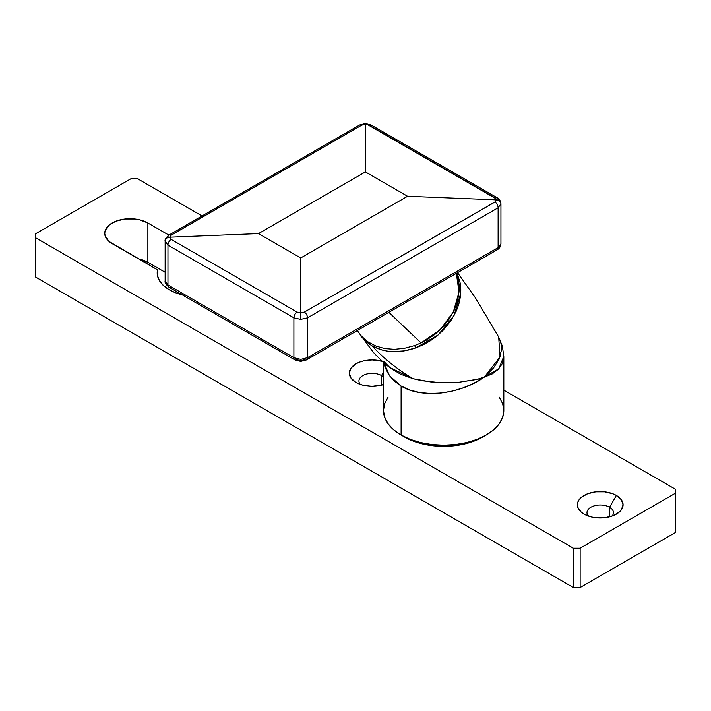 <?xml version="1.0" encoding="UTF-8"?>
<svg xmlns="http://www.w3.org/2000/svg" width="711" height="711" viewBox="0 0 711 711"><rect width="100%" height="100%" fill="white"/><g stroke="black" fill="none" stroke-linecap="round" stroke-linejoin="round"><path stroke-width="1.07" d="M609.585 507.245A13.233 7.643 0 0 0 592.467 506.463A13.233 7.643 0 0 0 588.406 516.088A13.233 7.643 180 0 1 586.993 512.658A13.233 7.643 180 0 1 595.16 505.592A13.233 7.643 180 0 1 609.585 507.245L609.585 516.835L609.585 507.245A13.233 7.643 180 0 1 613.469 512.658A13.233 7.643 180 0 1 612.047 516.088A13.233 7.643 0 0 0 609.585 507.245L616.393 495.46L609.585 507.245M584.06 514.124L584.06 514.124A22.868 13.198 180 0 1 584.06 495.46A22.868 13.198 180 0 1 616.393 495.46L621.352 499.744L623.094 504.792L621.352 509.84L619.237 512.124L612.926 515.768L604.688 517.741L595.765 517.741L591.481 516.986L584.06 514.124L581.216 512.124L577.803 507.37L577.803 502.215L579.101 499.744L581.216 497.46L587.526 493.816L595.765 491.843L604.688 491.843L612.926 493.816L616.393 495.46A22.868 13.198 180 0 1 616.393 514.124A22.868 13.198 180 0 1 584.06 514.124M381.54 375.586A13.233 7.643 0 0 0 364.423 374.795A13.233 7.643 0 0 0 360.353 384.429A13.233 7.643 180 0 1 358.939 380.989A13.233 7.643 180 0 1 367.116 373.933A13.233 7.643 180 0 1 381.54 375.586L381.54 385.175L381.54 375.586A13.233 7.643 180 0 1 383.487 377.017A13.233 7.643 0 0 0 381.54 375.586L383.487 372.209L381.54 375.586M356.007 382.465L356.007 382.465A22.868 13.198 180 0 1 353.616 365.418A22.868 13.198 180 0 1 382.376 361.312L372.182 359.926L363.428 360.93L359.473 362.157L356.007 363.792L351.056 368.076L349.314 373.133L351.056 378.181L356.007 382.465L359.473 384.109L363.428 385.326L372.182 386.331L383.487 384.607A22.868 13.198 180 0 1 356.007 382.465M182.745 294.985L175.59 292.781L169.316 289.812A41.398 23.898 180 0 1 157.193 272.908A41.398 23.898 180 0 1 157.531 269.842L157.531 275.975L157.531 269.842L108.987 241.42L105.219 236.159L104.73 233.315L105.219 230.462L108.987 225.209L115.964 221.183L125.074 218.997L134.93 218.997L139.676 219.832L147.87 222.996L168.863 235.11L147.87 222.996L147.87 262.297L165.139 272.26L147.87 262.297A25.267 14.593 0 0 0 138.565 258.884L147.87 262.297L147.87 222.996A25.267 14.593 180 0 0 120.337 219.832A25.267 14.593 180 0 0 104.73 233.315A25.267 14.593 180 0 0 112.134 243.624L157.531 269.842L157.398 275.29L159.406 280.614L163.45 285.538L169.316 289.812A41.398 23.898 180 0 0 182.327 294.887M35.55 277.032L573.342 587.526L580.149 587.526L675.45 532.503L580.149 587.526L580.149 548.225L675.45 493.203L675.45 489.266L503.823 390.179L675.45 489.266L675.45 532.503L675.45 493.203L580.149 548.225L580.149 587.526L573.342 587.526L35.55 277.032L35.55 237.732L573.342 548.225L580.149 548.225L573.342 548.225L573.342 587.526L573.342 548.225L35.55 237.732L35.55 277.032M202.048 215.957L137.658 178.781L130.851 178.781L35.55 233.803L35.55 237.732L35.55 233.803L130.851 178.781L137.658 178.781L202.048 215.957M456.346 273.371L459.013 292.105L453.316 312.076L439.976 329.931L421.072 342.924L414.575 345.573A33.693 6.443 71.3 0 0 415.971 347.812L438.083 335.005L454.009 315.666L460.71 293.474L457.04 272.962L460.239 283.165L460.817 289.884L460.364 296.896L458.862 303.97L456.311 311.027L450.641 321.088L443.033 330.366L437.105 335.85L430.502 340.667L423.409 344.675L415.971 347.812L404.23 350.879L392.623 351.634L387.068 351.092L381.718 349.928L371.96 345.813C384.038 358.753 397.778 369.72 413.18 378.723L422.112 380.732L440.536 382.722L458.586 382.314L476.592 379.496L484.324 377.123L493.612 367.827L499.309 358.859L501.539 349.625L501.335 345.119L500.268 340.711L498.162 336.161L475.419 297.856L457.537 272.677M357.278 330.562L361.499 336.241L368.022 341.867L375.861 346.026L384.82 348.577L394.427 349.323L404.479 348.283L414.575 345.573L421.072 342.924L388.855 312.333L421.072 342.924L425.898 340.445L434.928 334.374L442.775 327.042L449.388 318.715L454.427 309.774L457.697 300.362L459.093 290.906L459.093 286.266L457.715 277.477L456.329 273.335M503.806 357.5L502.277 363.659L498.384 369.258L492.288 373.888L484.315 377.114L498.855 368.76L503.823 356.291M498.678 337.094L500.073 356.904L484.324 377.123L473.224 383.531L463.119 387.868L452.365 391.094L441.264 393.023L430.279 393.512L419.588 392.508L409.794 390.01L401.111 386.037L401.111 435.034A60.168 34.741 0 0 0 466.683 442.562A60.168 34.741 0 0 0 503.823 410.469L502.668 403.688L499.246 397.173M388.064 397.173L384.642 403.688L383.487 410.469A60.168 34.741 0 0 0 401.111 435.034L401.111 386.037L394.081 380.856L388.686 374.564L385.166 367.525L383.913 362.681M383.487 362.308L383.487 410.469L384.642 417.241L388.064 423.765L393.627 429.764L401.111 435.034L410.229 439.354L420.628 442.562L431.915 444.535L443.655 445.202L455.396 444.535L466.683 442.562L477.081 439.354L486.2 435.034L493.683 429.764L499.246 423.765L502.668 417.241L503.823 410.469L503.823 356.718L502.348 346.008L498.153 336.161M383.816 361.339L390.659 368.307L400.746 374.288L413.18 378.723C397.778 369.72 384.038 358.753 371.96 345.813L366.538 342.035L360.664 335.868L371.96 345.813C384.847 352.869 399.52 353.536 415.971 347.812A33.693 6.443 -108.7 0 1 414.575 345.573M171.12 287.057A4.817 2.782 -60 0 1 168.951 287.164A4.817 2.782 -60 0 1 167.956 284.96L165.139 281.112L167.956 284.96L167.956 245.126L293.892 317.835L293.892 357.669L167.956 284.96L167.956 245.126L165.139 241.118L167.956 245.126A4.817 2.782 -60 0 1 171.12 239.376L297.056 312.085L300.7 312.804L300.7 257.969L258.502 233.599L365.374 171.902L407.572 196.263L496.358 199.853L496.038 198.778L367.338 124.478L365.374 124.229L365.374 171.902L365.374 124.229L364.37 124.301L361.73 125.127L170.489 235.617L169.716 237.19L258.502 233.599L169.716 237.19L171.12 239.376L169.716 237.19C167.245 237.27 165.716 238.585 165.139 241.118C165.716 238.585 167.245 237.27 169.716 237.19L171.12 235.172A4.817 2.782 -120 0 0 168.951 235.065A4.817 2.782 60 0 1 171.12 235.172L361.73 125.127A4.817 2.782 -120 0 0 359.562 125.02A4.817 2.782 60 0 1 361.73 125.127L365.374 124.229L365.374 123.474L365.374 124.229L369.009 125.127A4.817 2.782 -60 0 1 371.186 125.02A4.817 2.782 120 0 0 369.009 125.127L494.954 197.836A4.817 2.782 -60 0 1 497.122 197.729A4.817 2.782 -60 0 1 498.118 199.933M168.951 235.065L359.562 125.02L365.374 123.474L371.178 125.02L497.122 197.729A4.817 2.782 120 0 0 494.954 197.836L496.358 199.853C498.829 199.933 500.357 201.249 500.935 203.781C500.357 201.24 498.829 199.933 496.358 199.853L494.954 202.04A4.817 2.782 60 0 1 498.118 207.79A4.817 2.782 -120 0 0 494.954 202.04L304.344 312.085A4.817 2.782 60 0 1 307.507 317.835A4.817 2.782 -120 0 0 304.344 312.085L300.7 312.804L300.7 319.381L300.7 312.804L304.344 312.085L495.585 201.586L496.358 199.853L407.572 196.263L300.7 257.969L300.7 312.804L297.056 312.085A4.817 2.782 120 0 0 293.892 317.835A4.817 2.782 -60 0 1 297.056 312.085L171.12 239.376A4.817 2.782 120 0 0 167.956 245.126L293.892 317.835L300.7 319.381L307.507 317.835L498.118 207.79L500.935 203.781L498.118 207.79L498.118 247.624L498.118 207.79L307.507 317.835L307.507 357.669L498.118 247.624L500.935 243.775L498.118 247.624L307.507 357.669L307.507 317.835L300.7 319.381L293.892 317.835L293.892 357.669L300.7 359.375L307.507 357.669L300.7 359.375L293.892 357.669L167.956 284.96A4.817 2.782 120 0 0 168.951 287.164C165.912 284.462 164.632 282.445 165.139 281.112L165.139 241.118C164.632 239.776 165.912 237.758 168.951 235.065A4.817 2.782 60 0 0 167.956 237.27L166.125 238.727M294.887 359.873L300.7 361.419L306.512 359.873A4.817 2.782 -120 0 0 307.507 357.669A4.817 2.782 60 0 1 306.512 359.873A4.817 2.782 60 0 1 304.344 359.766L300.7 360.664L297.056 359.766A4.817 2.782 -60 0 1 294.887 359.873A4.817 2.782 -60 0 1 293.892 357.669A4.817 2.782 120 0 0 294.887 359.873L168.951 287.164M407.572 196.263L365.374 171.902L258.502 233.599L300.7 257.969L407.572 196.263M389.575 367.436L413.18 378.723L431.328 382.056L449.708 382.794L458.586 382.314L482.405 378.43C459.706 393.698 422.414 399.253 401.111 386.037L389.512 375.746L383.922 362.681M165.139 281.165L166.125 283.502M300.7 360.664L300.7 359.375L300.7 360.664M306.512 359.873L497.122 249.828A4.817 2.782 -120 0 0 498.118 247.624A4.817 2.782 60 0 1 497.122 249.828A4.817 2.782 60 0 1 494.954 249.721M499.949 246.166L500.935 243.829M482.796 436.998L482.796 436.998A55.36 31.959 0 0 0 484.431 436.012L474.415 440.971L464.843 443.922L454.453 445.744L443.655 446.357L432.857 445.744L422.476 443.922L412.904 440.971L402.879 436.012A55.36 31.959 0 0 0 482.796 436.998M389.655 367.507C384.838 363.828 379.398 358.753 373.328 352.292L357.233 330.588M497.122 249.828C499.38 248.61 500.651 246.593 500.935 243.775L500.935 203.781C500.651 200.964 499.38 198.947 497.122 197.729"/></g></svg>

